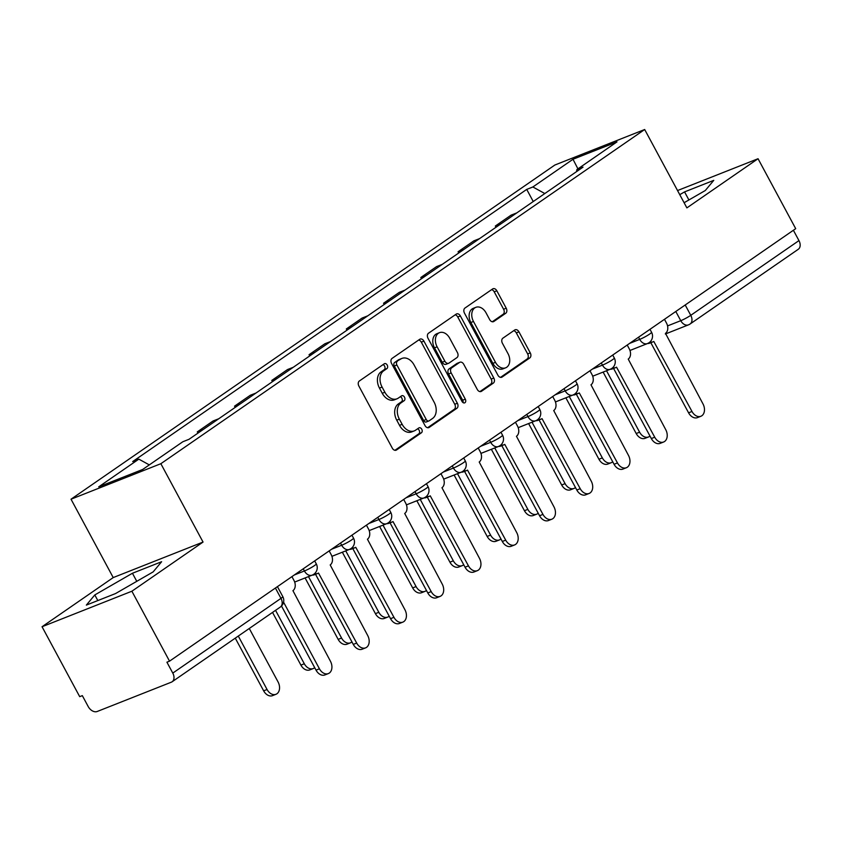 <?xml version="1.0" encoding="UTF-8"?>
<svg xmlns="http://www.w3.org/2000/svg" width="841" height="841" viewBox="0 0 841 841"><rect width="100%" height="100%" fill="white"/><g stroke="black" fill="none" stroke-linecap="round" stroke-linejoin="round"><path stroke-width="1.26" d="M387.207 365.068A2.765 1.966 68.4 0 0 384.558 363.638A2.765 1.966 68.4 0 0 384.274 363.785L359.359 380.994A3.942 2.817 68.4 0 0 358.876 386.061L392.305 448.158A3.942 2.817 68.4 0 0 396.1 450.198A3.942 2.817 68.4 0 0 396.51 449.988L421.415 432.779A2.765 1.966 68.4 0 0 421.762 429.236A2.765 1.966 68.4 0 0 419.102 427.796A2.765 1.966 68.4 0 0 418.818 427.953L415.591 430.182A12.615 8.999 68.4 0 1 414.287 430.876A12.615 8.999 68.4 0 1 402.145 424.316L399.359 419.144A12.615 8.999 68.4 0 1 400.926 402.923L404.143 400.705A2.765 1.966 68.4 0 0 404.489 397.152A2.765 1.966 68.4 0 0 401.83 395.722A2.765 1.966 68.4 0 0 401.546 395.869L398.319 398.098A12.615 8.999 68.4 0 1 397.015 398.792A12.615 8.999 68.4 0 1 384.873 392.242L382.087 387.07A12.615 8.999 68.4 0 1 383.643 370.849L386.871 368.621A2.765 1.966 68.4 0 0 387.207 365.068M397.015 398.792L394.397 399.832A12.615 8.999 68.4 0 1 382.256 393.273L379.47 388.1A12.615 8.999 68.4 0 1 381.026 371.88L384.253 369.651A2.765 1.966 68.4 0 0 384.589 366.108A2.765 1.966 68.4 0 0 383.012 364.658M394.923 450.303L418.797 433.819A2.765 1.966 68.4 0 0 419.144 430.266A2.765 1.966 68.4 0 0 417.556 428.826M414.287 430.876L411.67 431.917A12.615 8.999 68.4 0 1 399.528 425.357L396.742 420.185A12.615 8.999 68.4 0 1 398.298 403.964L401.525 401.735A2.765 1.966 68.4 0 0 401.861 398.192A2.765 1.966 68.4 0 0 400.284 396.742M505.725 313.272A3.942 2.817 68.4 0 0 506.208 308.195L496.831 290.776A3.942 2.817 68.4 0 0 493.036 288.726A3.942 2.817 68.4 0 0 492.626 288.947L464.968 308.048A3.942 2.817 68.4 0 0 464.474 313.125L497.914 375.212A3.942 2.817 68.4 0 0 501.709 377.262A3.942 2.817 68.4 0 0 502.109 377.041L529.777 357.94A3.942 2.817 68.4 0 0 530.261 352.873L518.929 331.827A3.942 2.817 68.4 0 0 515.134 329.777A3.942 2.817 68.4 0 0 514.724 329.998L502.886 338.177A3.942 2.817 68.4 0 0 502.403 343.244L508.027 353.683A10.555 7.527 68.4 0 1 505.63 367.822A10.555 7.527 68.4 0 1 495.486 362.345L473.472 321.462A10.555 7.527 68.4 0 1 475.869 307.322A10.555 7.527 68.4 0 1 486.014 312.799L489.683 319.612A3.942 2.817 68.4 0 0 493.478 321.661A3.942 2.817 68.4 0 0 493.888 321.441L505.725 313.272L503.097 314.303A3.942 2.817 68.4 0 0 503.591 309.236L494.203 291.816A3.942 2.817 68.4 0 0 491.596 289.661M203.049 542.067L113.22 577.578L42.05 626.734L131.879 591.223L203.049 542.067L160.852 463.706L644.679 129.514L686.876 207.885L758.046 158.728L795.702 228.668L169.535 661.163L166.917 662.193L172.783 673.094L280.968 598.372A8.032 0.925 -28.3 0 0 282.807 596.626L277.425 586.64M131.879 591.223L169.535 661.163M423.927 341.131A3.942 2.817 68.4 0 0 420.132 339.081A3.942 2.817 68.4 0 0 419.722 339.301L392.064 358.403A3.942 2.817 68.4 0 0 391.58 363.48L425.01 425.567A3.942 2.817 68.4 0 0 428.805 427.617A3.942 2.817 68.4 0 0 429.215 427.396L456.873 408.295A3.942 2.817 68.4 0 0 457.357 403.228L423.927 341.131L421.309 342.171A3.942 2.817 68.4 0 0 418.692 340.016M428.511 333.225L456.179 314.124A3.942 2.817 68.4 0 1 456.579 313.903A3.942 2.817 68.4 0 1 460.374 315.953L493.814 378.051A3.942 2.817 68.4 0 1 493.32 383.118L481.483 391.296A3.942 2.817 68.4 0 1 481.073 391.507A3.942 2.817 68.4 0 1 477.289 389.467L463.727 364.279A3.942 2.817 68.4 0 0 459.932 362.229A3.942 2.817 68.4 0 0 459.522 362.45L451.67 367.874A3.942 2.817 68.4 0 0 451.186 372.941L465.304 399.16A2.765 1.966 68.4 0 1 464.674 402.86A2.765 1.966 68.4 0 1 462.014 401.43L428.027 338.303A3.942 2.817 68.4 0 1 428.511 333.225M42.05 626.734L79.706 696.663L82.323 695.633L88.189 706.524A8.032 5.561 -124.6 0 0 97.209 711.486L171.333 682.188A8.032 5.561 -124.6 0 0 172.111 681.778A8.032 5.561 -124.6 0 0 172.783 673.094M113.22 577.578L71.022 499.207L554.85 165.025L644.679 129.514M758.046 158.728L677.541 190.55M793.389 230.266L798.95 240.6A8.032 5.561 55.4 0 1 798.277 249.283L690.093 323.995A8.032 5.561 -124.6 0 0 690.766 315.322L798.95 240.6M197.95 433.126L197.288 431.885L203.017 429.625M218.776 418.744L213.046 421.005L197.288 431.885M235.207 407.391L234.544 406.161L240.263 403.89M256.032 393.01L250.303 395.27L234.544 406.161M272.463 381.656L271.801 380.426L277.519 378.166M293.288 367.275L287.559 369.535L271.801 380.426M309.719 355.922L309.057 354.692L314.776 352.432M330.534 341.541L324.815 343.801L309.057 354.692M346.976 330.198L346.313 328.957L352.032 326.697M367.79 315.817L362.072 318.077L346.313 328.957M384.232 304.463L383.559 303.233L389.288 300.962M405.047 290.082L399.328 292.342L383.559 303.233M421.478 278.728L420.815 277.498L426.545 275.238M442.303 264.347L436.584 266.608L420.815 277.498M458.734 252.994L458.072 251.764L463.801 249.504M479.559 238.613L473.83 240.873L458.072 251.764M495.99 227.27L495.328 226.029L501.047 223.769M516.816 212.889L511.086 215.149L495.328 226.029M544.821 193.535L532.868 186.975L572.994 159.264L616.989 141.877L576.873 169.588L583.023 167.149L188.983 439.317L182.833 441.746L142.707 469.457L98.712 486.855L138.828 459.133L149.309 464.894M532.868 186.975L526.718 189.404L132.678 461.572L138.828 459.133M160.852 463.706L71.022 499.207M132.436 573.257L94.802 594.944L86.35 605.1L115.532 593.567L153.167 571.88L161.619 561.725L132.436 573.257L136.778 581.32M684.101 202.723L705.294 190.518L713.757 180.363L684.563 191.895L679.759 194.67M533.247 201.535L526.718 189.404M576.873 169.588L576.548 171.627M577.925 168.852L572.994 159.264M97.819 600.558L94.802 594.944M688.905 199.958L684.563 191.895M427.627 427.722L454.256 409.325A3.942 2.817 68.4 0 0 454.739 404.258L421.309 342.171M397.246 361.451A2.765 1.966 68.4 0 0 396.899 365.005L426.25 419.501A2.765 1.966 68.4 0 0 428.899 420.942A2.765 1.966 68.4 0 0 429.194 420.784L432.589 418.44A12.615 8.999 68.4 0 0 434.145 402.219L414.087 364.962A12.615 8.999 68.4 0 0 401.945 358.413A12.615 8.999 68.4 0 0 400.642 359.107L394.629 362.492A2.765 1.966 68.4 0 0 394.282 366.035L396.899 365.005M426.566 421.825A2.765 1.966 68.4 0 1 426.282 421.972A2.765 1.966 68.4 0 1 423.633 420.542L394.282 366.035M401.945 358.413L399.328 359.443A12.615 8.999 68.4 0 0 398.024 360.137L400.642 359.107M394.629 362.492L398.024 360.137M479.896 391.612L490.702 384.148A3.942 2.817 68.4 0 0 491.186 379.081L457.756 316.994A3.942 2.817 68.4 0 0 455.149 314.839M459.932 362.229L457.315 363.27A3.942 2.817 68.4 0 0 456.905 363.48L449.052 368.905A3.942 2.817 68.4 0 0 448.568 373.982L462.676 400.19L465.304 399.16M463.055 402.608A2.765 1.966 68.4 0 0 462.676 400.19M449.651 338.145A10.555 7.527 68.4 0 0 439.507 332.668A10.555 7.527 68.4 0 0 437.11 346.807L444.868 361.21A3.942 2.817 68.4 0 0 448.663 363.259A3.942 2.817 68.4 0 0 449.073 363.049L456.926 357.625A3.942 2.817 68.4 0 0 457.409 352.547L449.651 338.145M439.507 332.668L436.889 333.709A10.555 7.527 68.4 0 0 434.492 347.848L437.11 346.807M448.663 363.259L446.045 364.3A3.942 2.817 68.4 0 1 442.25 362.25L434.492 347.848M492.29 321.767L503.097 314.303M475.869 307.322L473.241 308.353A10.555 7.527 68.4 0 0 470.855 322.502L473.472 321.462M505.63 367.822L503.013 368.852A10.555 7.527 68.4 0 1 492.868 363.375L470.855 322.502M500.521 377.367L527.16 358.97A3.942 2.817 68.4 0 0 527.643 353.903L516.311 332.868A3.942 2.817 68.4 0 0 513.693 330.713M238.287 636.069L267.06 689.494A9.24 6.591 68.4 0 0 275.943 694.298A9.24 6.591 68.4 0 0 278.045 681.904L249.272 628.479M275.943 694.298L272.537 695.644A9.24 6.591 -111.6 0 1 263.654 690.839L235.28 638.151M283.575 602.188L319.433 668.795A9.24 6.591 68.4 0 0 328.326 673.588L324.92 674.934A9.24 6.591 -111.6 0 1 316.027 670.14L281.504 606.025M328.326 673.588A9.24 6.591 68.4 0 0 330.418 661.205L292.931 590.666A8.032 5.729 68.4 0 0 293.93 580.343L291.922 576.632M275.543 610.335L304.305 663.759A9.24 6.591 68.4 0 0 313.199 668.563A9.24 6.591 68.4 0 0 314.681 667.628M313.199 668.563L309.793 669.909A9.24 6.591 -111.6 0 1 300.91 665.105L272.537 612.416M308.489 576.6L341.562 638.035A9.24 6.591 68.4 0 0 350.455 642.829A9.24 6.591 68.4 0 0 351.937 641.904M350.455 642.829L347.049 644.174A9.24 6.591 -111.6 0 1 338.156 639.381L305.083 577.946M314.692 573.551A8.032 5.729 68.4 0 0 317.656 573.467A8.032 5.729 68.4 0 0 318.487 573.026L356.689 643.06A9.24 6.591 68.4 0 0 365.583 647.864A9.24 6.591 68.4 0 0 367.675 635.47L330.187 564.942A8.032 5.729 68.4 0 0 331.175 554.608L329.178 550.897M365.583 647.864L362.177 649.21A9.24 6.591 -111.6 0 1 353.283 644.406L315.533 574.298M317.656 573.467L314.25 574.813A8.032 5.729 -111.6 0 1 312.316 575.086M351.948 547.817A8.032 5.729 68.4 0 0 354.913 547.733A8.032 5.729 68.4 0 0 355.743 547.291L393.945 617.326A9.24 6.591 68.4 0 0 402.839 622.13A9.24 6.591 68.4 0 0 404.931 609.746L367.443 539.207A8.032 5.729 68.4 0 0 368.432 528.873L366.434 525.162M402.839 622.13L399.433 623.475A9.24 6.591 -111.6 0 1 390.539 618.671L352.789 548.574M354.913 547.733L351.506 549.078A8.032 5.729 -111.6 0 1 349.572 549.352M345.746 550.866L378.818 612.301A9.24 6.591 68.4 0 0 387.712 617.094A9.24 6.591 68.4 0 0 389.194 616.169M387.712 617.094L384.305 618.44A9.24 6.591 -111.6 0 1 375.412 613.646L342.34 552.211M383.002 525.141L416.074 586.566A9.24 6.591 68.4 0 0 424.968 591.37A9.24 6.591 68.4 0 0 426.45 590.435M424.968 591.37L421.562 592.716A9.24 6.591 -111.6 0 1 412.668 587.912L379.596 526.487M420.248 499.407L453.331 560.831A9.24 6.591 68.4 0 0 462.214 565.636A9.24 6.591 68.4 0 0 463.696 564.7M462.214 565.636L458.818 566.981A9.24 6.591 -111.6 0 1 449.924 562.177L416.852 500.752M389.204 522.082A8.032 5.729 68.4 0 0 392.169 521.998A8.032 5.729 68.4 0 0 392.999 521.557L431.202 591.601A9.24 6.591 68.4 0 0 440.085 596.395A9.24 6.591 68.4 0 0 442.187 584.011L404.7 513.473A8.032 5.729 68.4 0 0 405.688 503.149L403.691 499.428M440.085 596.395L436.679 597.741A9.24 6.591 -111.6 0 1 427.796 592.947L390.045 522.839M392.169 521.998L388.763 523.344A8.032 5.729 -111.6 0 1 386.828 523.628M426.45 496.348A8.032 5.729 68.4 0 0 429.415 496.274A8.032 5.729 68.4 0 0 430.245 495.822L468.458 565.867A9.24 6.591 68.4 0 0 477.341 570.661A9.24 6.591 68.4 0 0 479.444 558.277L441.956 487.738A8.032 5.729 68.4 0 0 442.944 477.415L440.947 473.704M477.341 570.661L473.935 572.006A9.24 6.591 -111.6 0 1 465.052 567.212L427.302 497.105M429.415 496.274L426.019 497.62A8.032 5.729 -111.6 0 1 424.074 497.893M463.706 470.624A8.032 5.729 68.4 0 0 466.671 470.54A8.032 5.729 68.4 0 0 467.501 470.087L505.704 540.132A9.24 6.591 68.4 0 0 514.597 544.936A9.24 6.591 68.4 0 0 516.689 532.542L479.202 462.014A8.032 5.729 68.4 0 0 480.2 451.68L478.203 447.969M514.597 544.936L511.191 546.282A9.24 6.591 -111.6 0 1 502.308 541.478L464.558 471.37M466.671 470.54L463.265 471.885A8.032 5.729 -111.6 0 1 461.331 472.158M457.504 473.672L490.587 535.107A9.24 6.591 68.4 0 0 499.47 539.901A9.24 6.591 68.4 0 0 500.952 538.976M499.47 539.901L496.064 541.247A9.24 6.591 -111.6 0 1 487.181 536.453L454.098 475.018M500.963 444.889A8.032 5.729 68.4 0 0 503.927 444.805A8.032 5.729 68.4 0 0 504.758 444.363L542.96 514.398A9.24 6.591 68.4 0 0 551.854 519.202A9.24 6.591 68.4 0 0 553.946 506.808L516.458 436.279A8.032 5.729 68.4 0 0 517.457 425.945L515.449 422.235M551.854 519.202L548.448 520.547A9.24 6.591 -111.6 0 1 539.554 515.743L501.814 445.646M503.927 444.805L500.521 446.15A8.032 5.729 -111.6 0 1 498.587 446.424M494.76 447.938L527.833 509.373A9.24 6.591 68.4 0 0 536.726 514.166A9.24 6.591 68.4 0 0 538.208 513.241M536.726 514.166L533.32 515.512A9.24 6.591 -111.6 0 1 524.437 510.718L491.354 449.283M538.219 419.154A8.032 5.729 68.4 0 0 541.183 419.07A8.032 5.729 68.4 0 0 542.014 418.629L580.216 488.674A9.24 6.591 68.4 0 0 589.11 493.467A9.24 6.591 68.4 0 0 591.202 481.084L553.714 410.545A8.032 5.729 68.4 0 0 554.703 400.221L552.705 396.5M589.11 493.467L585.704 494.813A9.24 6.591 -111.6 0 1 576.81 490.019L539.07 419.911M541.183 419.07L537.777 420.416A8.032 5.729 -111.6 0 1 535.843 420.689M532.017 422.214L565.089 483.638A9.24 6.591 68.4 0 0 573.982 488.442A9.24 6.591 68.4 0 0 575.465 487.507M573.982 488.442L570.576 489.788A9.24 6.591 -111.6 0 1 561.683 484.984L528.611 423.559M575.475 393.42A8.032 5.729 68.4 0 0 578.44 393.346A8.032 5.729 68.4 0 0 579.27 392.894L617.473 462.939A9.24 6.591 68.4 0 0 626.366 467.733A9.24 6.591 68.4 0 0 628.458 455.349L590.971 384.81A8.032 5.729 68.4 0 0 591.959 374.487L589.962 370.776M626.366 467.733L622.96 469.078A9.24 6.591 -111.6 0 1 614.067 464.285L576.316 394.177M578.44 393.346L575.034 394.692A8.032 5.729 -111.6 0 1 573.099 394.965M569.273 396.479L602.345 457.903A9.24 6.591 68.4 0 0 611.239 462.708A9.24 6.591 68.4 0 0 612.721 461.772M611.239 462.708L607.833 464.053A9.24 6.591 -111.6 0 1 598.939 459.249L565.867 397.825M612.732 367.685A8.032 5.729 68.4 0 0 615.696 367.612A8.032 5.729 68.4 0 0 616.527 367.16L654.729 437.204A9.24 6.591 68.4 0 0 663.612 442.009A9.24 6.591 68.4 0 0 665.715 429.614L628.227 359.086A8.032 5.729 68.4 0 0 629.215 348.752L627.218 345.041M663.612 442.009L660.217 443.354A9.24 6.591 -111.6 0 1 651.323 438.55L613.573 368.442M615.696 367.612L612.29 368.957A8.032 5.729 -111.6 0 1 610.356 369.231M606.529 370.744L639.602 432.179A9.24 6.591 68.4 0 0 648.495 436.973A9.24 6.591 68.4 0 0 649.977 436.048M648.495 436.973L645.089 438.319A9.24 6.591 -111.6 0 1 636.195 433.525L603.123 372.09M649.977 341.961A8.032 5.729 68.4 0 0 652.942 341.877A8.032 5.729 68.4 0 0 653.783 341.435L691.985 411.47A9.24 6.591 68.4 0 0 700.868 416.274A9.24 6.591 68.4 0 0 702.971 403.88L665.483 333.351A8.032 5.729 68.4 0 0 666.471 323.018L664.474 319.307M700.868 416.274L697.462 417.62A9.24 6.591 -111.6 0 1 688.579 412.815L650.829 342.718M652.942 341.877L649.546 343.223A8.032 5.729 -111.6 0 1 647.602 343.496M667.544 325.909L680.758 320.684A8.032 0.925 -28.3 0 0 690.766 315.322L685.205 304.989M675.796 311.485L680.758 320.684A8.032 5.729 -111.6 0 0 688.485 324.857A8.032 8.032 0 0 0 690.093 323.995A8.032 5.561 -124.6 0 1 689.315 324.416A8.032 5.729 -111.6 0 1 688.485 324.857L665.347 334.003M629.625 343.38L639.717 339.386A8.032 0.925 -28.3 0 0 647.549 335.412A8.032 0.925 -28.3 0 0 651.565 332.279L649.977 329.325M638.54 337.22L639.717 339.386A8.032 5.729 -111.6 0 0 647.444 343.57A8.032 8.032 0 0 0 651.565 332.279M592.369 369.115L602.461 365.12A8.032 0.925 -28.3 0 0 610.293 361.146A8.032 0.925 -28.3 0 0 614.308 358.014L612.721 355.06M601.294 362.944L602.461 365.12A8.032 5.729 -111.6 0 0 610.188 369.294A8.032 8.032 0 0 0 614.308 358.014M555.113 394.839L565.205 390.855A8.032 0.925 -28.3 0 0 573.047 386.871A8.032 0.925 -28.3 0 0 577.052 383.748L575.465 380.784M564.038 388.679L565.205 390.855A8.032 5.729 -111.6 0 0 572.931 395.028A8.032 8.032 0 0 0 577.052 383.748M517.856 420.574L527.948 416.589A8.032 0.925 -28.3 0 0 535.791 412.605A8.032 0.925 -28.3 0 0 539.806 409.483L538.208 406.518M526.781 414.413L527.948 416.589A8.032 5.729 -111.6 0 0 535.685 420.763A8.032 8.032 0 0 0 539.806 409.483M480.6 446.308L490.692 442.313A8.032 0.925 -28.3 0 0 498.534 438.34A8.032 0.925 -28.3 0 0 502.55 435.207L500.952 432.253M489.525 440.148L490.692 442.313A8.032 5.729 -111.6 0 0 498.429 446.497A8.032 8.032 0 0 0 502.55 435.207M443.354 472.043L453.446 468.048A8.032 0.925 -28.3 0 0 461.278 464.074A8.032 0.925 -28.3 0 0 465.294 460.942L463.696 457.988M452.269 465.872L453.446 468.048A8.032 5.729 -111.6 0 0 461.173 472.221A8.032 8.032 0 0 0 465.294 460.942M406.098 497.767L416.19 493.783A8.032 0.925 -28.3 0 0 424.022 489.798A8.032 0.925 -28.3 0 0 428.037 486.676L426.45 483.712M415.012 491.607L416.19 493.783A8.032 5.729 -111.6 0 0 423.917 497.956A8.032 8.032 0 0 0 428.037 486.676M368.842 523.501L378.934 519.517A8.032 0.925 -28.3 0 0 386.765 515.533A8.032 0.925 -28.3 0 0 390.781 512.411L389.194 509.446M377.767 517.341L378.934 519.517A8.032 5.729 -111.6 0 0 386.66 523.691A8.032 8.032 0 0 0 390.781 512.411M331.585 549.236L341.677 545.241A8.032 0.925 -28.3 0 0 349.52 541.268A8.032 0.925 -28.3 0 0 353.525 538.135L351.937 535.181M340.51 543.076L341.677 545.241A8.032 5.729 -111.6 0 0 349.404 549.425A8.032 8.032 0 0 0 353.525 538.135M294.329 574.971L304.421 570.976A8.032 0.925 -28.3 0 0 312.263 567.002A8.032 0.925 -28.3 0 0 316.279 563.869L314.681 560.915M303.254 568.8L304.421 570.976A8.032 5.729 -111.6 0 0 312.148 575.149A8.032 8.032 0 0 0 316.279 563.869M312.989 574.708A8.032 5.729 -111.6 0 1 312.148 575.149L294.676 582.067M350.234 548.973A8.032 5.729 -111.6 0 1 349.404 549.425L331.922 556.332M387.491 523.249A8.032 5.729 -111.6 0 1 386.66 523.691L369.178 530.597M424.747 497.515A8.032 5.729 -111.6 0 1 423.917 497.956L406.434 504.863M462.003 471.78A8.032 5.729 -111.6 0 1 461.173 472.221L443.691 479.139M499.26 446.045A8.032 5.729 -111.6 0 1 498.429 446.497L480.947 453.404M536.516 420.321A8.032 5.729 -111.6 0 1 535.685 420.763L518.203 427.67M573.762 394.587A8.032 5.729 -111.6 0 1 572.931 395.028L555.459 401.935M611.018 368.852A8.032 5.729 -111.6 0 1 610.188 369.294L592.705 376.2M648.274 343.117A8.032 5.729 -111.6 0 1 647.444 343.57L629.962 350.476M275.406 588.038L280.968 598.372A8.032 5.561 -124.6 0 1 280.295 607.055A8.032 8.032 0 0 0 282.807 596.626M381.026 371.88L383.643 370.849M379.47 388.1L382.087 387.07M382.256 393.273L384.873 392.242M401.525 401.735L404.143 400.705M398.298 403.964L400.926 402.923M396.742 420.185L399.359 419.144M399.528 425.357L402.145 424.316M418.797 433.819L421.415 432.779M395.659 450.324L396.51 449.988M384.253 369.651L386.871 368.621M454.739 404.258L457.357 403.228M454.256 409.325L456.873 408.295M428.353 427.733L429.215 427.396M423.633 420.542L426.25 419.501M457.756 316.994L460.374 315.953M491.186 379.081L493.814 378.051M490.702 384.148L493.32 383.118M480.632 391.633L481.483 391.296M456.905 363.48L459.522 362.45M449.052 368.905L451.67 367.874M448.568 373.982L451.186 372.941M442.25 362.25L444.868 361.21M493.026 321.777L493.888 321.441M492.868 363.375L495.486 362.345M516.311 332.868L518.929 331.827M527.643 353.903L530.261 352.873M527.16 358.97L529.777 357.94M501.257 377.378L502.109 377.041M494.203 291.816L496.831 290.776M503.591 309.236L506.208 308.195M263.654 690.839L267.06 689.494M319.433 668.795L316.027 670.14M300.91 665.105L304.305 663.759M338.156 639.381L341.562 638.035M356.689 643.06L353.283 644.406M393.945 617.326L390.539 618.671M375.412 613.646L378.818 612.301M412.668 587.912L416.074 586.566M449.924 562.177L453.331 560.831M431.202 591.601L427.796 592.947M468.458 565.867L465.052 567.212M505.704 540.132L502.308 541.478M487.181 536.453L490.587 535.107M542.96 514.398L539.554 515.743M524.437 510.718L527.833 509.373M580.216 488.674L576.81 490.019M561.683 484.984L565.089 483.638M617.473 462.939L614.067 464.285M598.939 459.249L602.345 457.903M654.729 437.204L651.323 438.55M636.195 433.525L639.602 432.179M691.985 411.47L688.579 412.815M280.295 607.055L172.111 681.778M426.282 421.972L428.899 420.942"/></g></svg>
